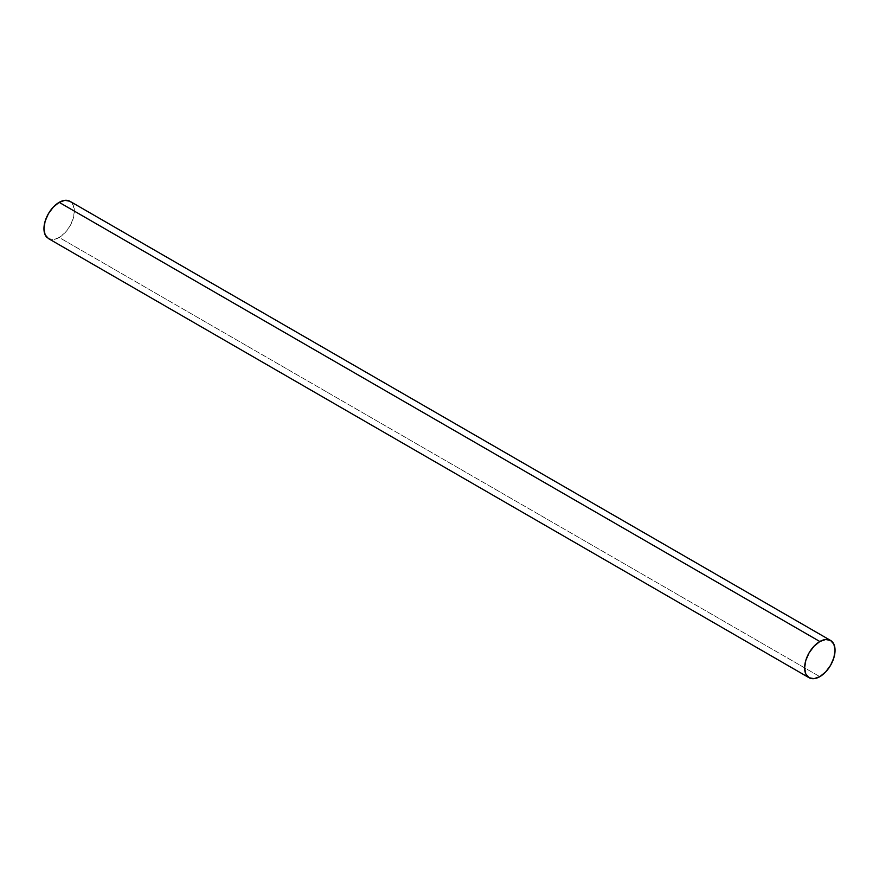 <?xml version="1.0" encoding="UTF-8"?>
<svg xmlns="http://www.w3.org/2000/svg" width="879" height="879" viewBox="0 0 879 879"><rect width="100%" height="100%" fill="white"/><g stroke="black" fill="none" stroke-linecap="round" stroke-linejoin="round"><path stroke-width="0.66" stroke-dasharray="4.39 3.3" d="M47.059 237.539A21.514 12.427 120 0 0 59.168 237.484L819.832 676.654L59.168 237.484A21.514 12.427 120 0 0 72.792 219.849A21.514 12.427 120 0 0 71.265 202.291M48.411 238.55L53.344 239.506L59.168 237.484L64.98 232.781L69.924 226.123L73.221 218.519L74.374 211.136L73.221 205.082L69.924 201.28"/><path stroke-width="1.32" d="M71.265 202.291A21.514 12.427 120 0 0 59.168 202.346L819.832 641.516A21.514 12.427 -60 0 1 831.941 641.461A21.514 12.427 -60 0 1 833.468 659.019A21.514 12.427 -60 0 1 819.832 676.654A21.514 12.427 -60 0 1 807.735 676.709A21.514 12.427 -60 0 1 806.208 659.151A21.514 12.427 -60 0 1 819.832 641.516L59.168 202.346A21.514 12.427 120 0 0 45.532 219.981A21.514 12.427 120 0 0 47.059 237.539M819.832 641.516L814.02 646.219L809.076 652.877L805.779 660.481L804.626 667.864L805.779 673.918L809.076 677.72L814.02 678.676L819.832 676.654L825.656 671.952L830.589 665.293L833.896 657.69L835.05 650.306L833.896 644.252L830.589 640.45L825.656 639.494L819.832 641.516M830.589 640.45L69.924 201.28L64.98 200.324L59.168 202.346L53.344 207.048L48.411 213.707L45.104 221.31L43.95 228.694L45.104 234.748L48.411 238.55L809.076 677.72"/></g></svg>
